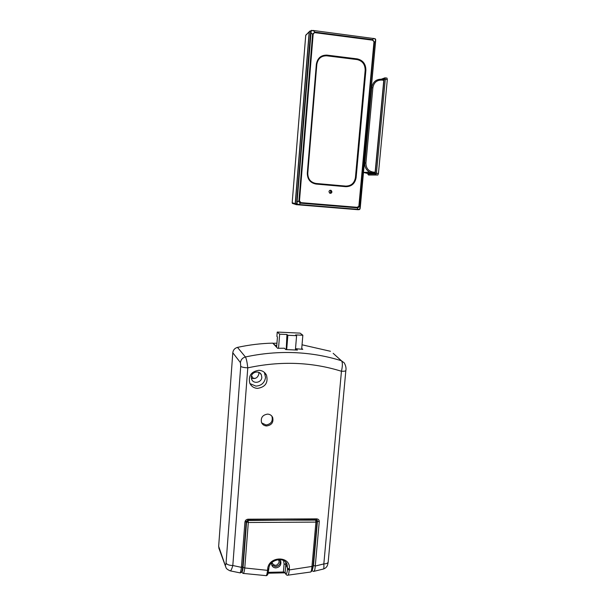 <?xml version="1.0" encoding="UTF-8"?>
<svg xmlns="http://www.w3.org/2000/svg" width="606" height="606" viewBox="0 0 606 606"><rect width="100%" height="100%" fill="white"/><g stroke="black" fill="none" stroke-linecap="round" stroke-linejoin="round"><path stroke-width="0.91" d="M328.967 191.647L329.626 193.079C330.808 193.587 331.58 193.193 331.944 191.905L331.27 190.466C330.088 189.973 329.323 190.367 328.967 191.647M330.012 190.292L330.921 191.86L329.869 193.216M292.183 202.768L305.735 35.383L306.416 34.542M292.501 203.457L292.19 202.752L295.19 203.646L296.016 204.646L357.964 209.721L296.167 204.646L295.349 203.646L297.038 203.942L297.054 202.169L298.917 200.836C299 202.131 299.637 202.912 300.834 203.177L357.131 207.828C358.373 207.76 359.116 207.1 359.358 205.866L360.206 207.396L359.79 209.108L357.987 209.358L298.97 204.502L297.038 203.942M292.372 203.396L292.19 202.752M292.175 202.752L305.719 35.398L309.181 31.868L295.19 203.646M310.59 31.057L309.886 31.02L309.181 31.868M355.427 177.581C354.381 183.163 351.162 186.004 345.753 186.087L316.014 183.459C310.605 182.414 307.863 179.005 307.78 173.24L316.817 64.463C317.87 58.6 321.203 55.722 326.808 55.82L357.07 59.577C362.464 60.842 365.168 64.433 365.168 70.341L355.427 177.581L356.123 177.634C355.01 183.58 351.578 186.595 345.821 186.686L345.753 186.087M296.167 204.646L297.326 204.616L297.22 204.169M360.025 209.009L359.1 209.691L297.326 204.616L296.501 203.608L297.054 202.169L311.189 30.83L310.575 31.179L310.545 32.679L312.59 34.133L314.923 32.118L313.241 30.611L311.189 30.83M314.923 32.656L372.561 40.17L372.546 39.64L314.923 32.118L313.173 34.163L299.485 200.881L300.924 202.639L298.856 204.722L295.789 204.525M358.131 209.714L359.578 209.297M373.591 38.367L375.25 38.981L373.667 38.519L372.546 39.64L374.41 42.162L375.622 41.11L359.79 209.108M300.924 202.639L357.245 207.305L359.358 205.866L374.41 42.162L372.561 40.17M360.282 207.404L375.531 41.034L375.25 38.981M375.606 41.072L375.432 39.223M375.622 39.382L375.061 38.655M313.181 30.459L373.667 38.519L313.135 30.451L311.408 30.633M311.537 30.308L309.348 31.785L295.349 203.646M381.682 80.068L381.5 79.204L383.575 79.447L383.78 80.31L381.682 80.068C376.788 80.037 373.849 82.583 372.887 87.711L365.926 163.006C365.948 168.104 368.327 171.127 373.061 172.074L375.137 172.263L374.766 173.218L368.153 173.43L363.517 172.521M385.068 77.856L386.984 78.091L387.325 79.5L378.439 173.468L377.886 175.005L368.569 175.02L375.796 174.831L376.409 173.278L385.272 79.25L384.931 77.841L381.325 79.181M368.38 174.854L367.804 174.043L375.016 173.824L375.258 173.202L384.09 79.25L383.962 78.689L382.318 79.295M367.69 173.392L367.804 174.043M375.137 172.263L383.78 80.31M381.5 79.204C376.053 79.166 372.788 81.999 371.713 87.703L364.774 162.946C364.592 167.097 366.229 170.172 369.698 172.165L374.766 173.218M295.933 349.965L296.031 348.723L297.432 350.071L285.774 349.579L284.456 348.23L277.593 348.283L272.745 343.132C260.997 343.42 249.248 344.837 237.499 347.382L245.407 356.972C246.331 358.457 247.119 362.085 247.778 367.85L232.81 565.504L241.43 567.367L244.93 522.084L246.172 521.501M257.535 388.385C265.398 387.09 268.382 382.681 266.481 375.144C264.905 372.16 262.39 370.539 258.936 370.289C251.263 371.448 248.21 375.728 249.77 383.143C251.308 386.378 253.899 388.128 257.535 388.385M249.975 383.59L255.868 386.113C261.353 385.749 264.58 382.871 265.542 377.485L264.39 372.41M266.655 425.965C264.231 425.821 262.519 424.677 261.527 422.533C260.565 417.716 262.587 414.905 267.602 414.11C269.95 414.262 271.632 415.352 272.647 417.405C273.738 422.268 271.738 425.117 266.655 425.965M271.738 415.996L271.958 416.436C273.048 421.276 271.056 424.124 265.996 424.965L261.701 422.912M301.667 349.223L302.849 335.247L300.121 333.126L277.237 332.058L276.889 336.398L277.457 336.913L276.624 347.253M286.683 349.594L287.858 335.285L286.941 334.512L286.229 349.586M295.402 349.927L296.592 335.686L287.858 335.285M286.941 334.512L279.661 334.179L277.237 332.058M296.592 335.686L295.637 334.913L302.849 335.247M278.525 348.261L279.661 334.179M243.256 559.58L243.551 555.763M310.174 572.117L310.62 572.026C311.242 571.731 311.681 569.966 311.938 566.746L315.931 522.107L248.308 522.493L244.771 567.966C244.324 571.443 243.824 573.261 243.264 573.42L242.885 573.359M283.146 572.875L283.396 572.011L285.123 572.435L285.305 573.2M280.305 560.558C280.623 563.997 278.98 566.019 275.359 566.633L271.677 564.777M279.245 559.512L280.798 561.535C281.32 565.095 279.692 567.208 275.919 567.898C273.844 567.837 272.458 566.89 271.761 565.065L271.677 562.777M265.701 575.632L266.11 575.647C266.693 575.389 267.17 573.624 267.549 570.352L268.731 569.67M248.043 520.153L248.308 522.493L246.589 521.925L243.067 567.345L244.771 567.966L267.549 570.352L267.632 569.329C268.246 555.785 291.054 555.467 289.335 568.928L289.251 569.943C288.948 573.109 288.501 574.859 287.888 575.177L287.449 575.215M251.338 378.182C255.346 379.288 257.868 377.803 258.906 373.735L258.83 372.372M261.807 377.356L261.345 374.803C259.406 370.069 251.437 371.796 251.293 377L251.695 379.417C253.543 384.28 261.656 382.613 261.807 377.356M317.089 520.054L317.476 521.107L313.499 565.428L312.454 569.632M244.93 522.084C245.241 520.342 246.309 519.372 248.127 519.19L316.65 518.865C318.37 519.024 319.233 519.956 319.256 521.668L315.256 566.042C315.014 569.261 314.575 571.026 313.946 571.337L313.491 571.428M229.795 570.746L230.25 570.86C231.03 570.685 231.878 568.898 232.81 565.504C229.204 565.413 226.955 564.603 226.061 563.072L240.718 366.357C241.718 367.138 244.074 367.637 247.778 367.85C280.487 360.835 311.711 361.971 341.451 371.266L323.824 563.921C324.036 566.951 323.915 568.648 323.46 569.011L323.127 569.102M239.529 572.784L239.908 572.852C240.461 572.693 240.968 570.867 241.43 567.367L242.673 566.693M333.171 353.328L341.405 360.752C342.678 362.214 342.693 365.721 341.451 371.266C344.147 371.334 345.609 371.099 345.844 370.561L328.179 562.065C327.816 563.209 326.361 563.83 323.824 563.921L315.256 566.042L313.499 565.428M240.718 366.357L240.438 362.623L232.795 352.745C233.181 349.95 234.749 348.162 237.499 347.382M232.795 352.745L218.66 546.332L225.955 567.474M219.099 548.763L218.66 546.332M296.031 348.723L302.773 349.344L301.743 348.382M330.459 351.283L302.038 344.799M275.556 346.117L275.609 345.473L276.775 345.45M273.276 343.685L275.609 345.473M273.306 343.261L276.95 343.216M278.457 559.543L279.237 561.906C277.313 565.913 274.988 566.375 272.261 563.269L272.109 562.36M255.694 378.22L252.187 378.5M253.141 373.334L254.247 372.576M345.821 186.686L316.074 184.065L316.014 183.459M316.074 184.065C310.31 182.951 307.386 179.323 307.303 173.187L307.78 173.24M365.168 70.341L365.888 70.349C365.88 64.062 363.009 60.236 357.26 58.888L357.07 59.577M357.26 58.888L326.982 55.116L326.808 55.82M326.982 55.116C321.006 55.017 317.461 58.085 316.34 64.327L316.817 64.463M307.303 173.187L316.34 64.327M365.888 70.349L356.123 177.634M299.485 200.881L298.917 200.836L312.59 34.133L313.173 34.163M357.82 209.578L357.245 207.305M298.834 204.73L359.184 209.684L360.07 208.941L375.629 41.11L375.675 39.541L375.023 38.633M296.713 202.139L310.545 32.679M358.911 205.828L373.955 42.056M387.325 79.5L384.09 79.25M378.439 173.468L375.258 173.202M377.826 175.02L375.796 174.831L375.016 173.824M383.962 78.689L384.931 77.841M372.887 87.711L371.319 87.847M365.926 163.006L364.395 162.976M373.061 172.074L372.713 173.036L366.183 173.248M345.844 370.561C346.359 368.334 345.837 365.782 344.276 362.903L341.405 360.752C326.452 356.055 310.84 353.351 294.561 352.647C278.275 351.988 261.89 353.427 245.407 356.972C242.521 357.805 240.87 359.691 240.438 362.623M243.067 567.345C242.748 570.837 242.271 572.322 241.65 571.806M246.286 521.205L246.589 521.925L248.18 520.486L315.506 519.812M286.108 562.785L287.168 564.815L287.509 569.322L289.251 569.943L313.052 566.262L317.052 521.69L315.931 522.107L315.703 520.13L316.908 520.88L317.052 521.69L316.908 520.88M285.646 573.897L285.517 573.64C286.32 574.973 287.115 575.48 287.888 575.177L310.62 572.026C311.59 571.503 312.264 570.481 312.643 568.951L313.014 566.087M268.223 573.2L283.214 572.867L285.191 572.973L285.517 573.64L285.123 572.435L285.797 564.497L287.592 568.307L289.335 568.928M285.699 562.285L285.797 564.497L284.085 563.898L283.396 572.011L268.428 572.329M287.509 569.322C287.062 573.306 286.373 574.564 285.449 573.102M283.57 560.573L284.085 563.898M267.632 569.329L268.814 568.655M248.127 519.19L247.839 520.153M316.65 518.865L316.264 519.804M319.256 521.668L317.476 521.107L316.688 519.857M225.402 564.716C225.682 565.292 225.902 564.747 226.061 563.072M251.513 375.849L253.535 378.545M305.719 35.398L305.848 34.989M292.403 203.427L295.41 204.336M309.204 31.717L306.439 34.534M330.255 190.428L331.27 190.466M377.886 175.005L375.856 174.816M367.774 174.028L368.486 174.99M369.698 172.165L363.532 172.392M264.716 373.023L266.481 375.144M241.529 571.996L243.264 573.42L266.11 575.647C266.693 575.768 267.291 575.261 267.905 574.14L268.837 568.807C268.988 559.27 285.032 556.111 287.168 564.815L286.433 563.269M316.718 520.584L316.234 519.804M280.457 560.785L280.798 561.535M271.958 416.436L272.647 417.405M261.345 374.803L259.876 372.985M218.819 548.006L225.568 566.474C226.258 567.269 225.053 568.61 230.25 570.86L239.908 572.852C242.006 573.094 242.279 570.17 242.695 566.815L246.195 521.607L247.899 520.153L317.165 520.13M311.946 570.852L313.946 571.337L323.46 569.011C327.876 567.466 327.763 563.807 328.179 562.065M278.828 560.042L279.086 560.611"/></g></svg>
